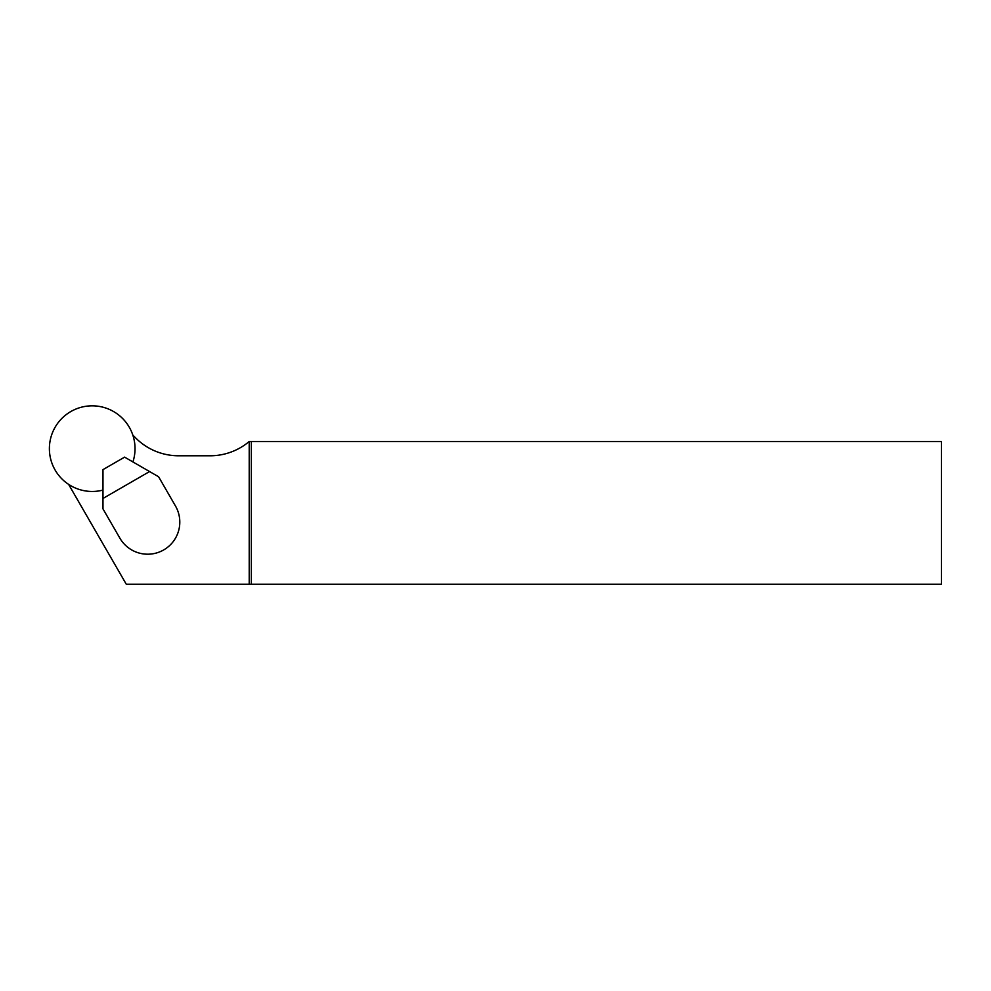 <?xml version="1.0" encoding="UTF-8"?>
<svg xmlns="http://www.w3.org/2000/svg" width="991" height="991" viewBox="0 0 991 991"><rect width="100%" height="100%" fill="white"/><g stroke="black" fill="none" stroke-linecap="round" stroke-linejoin="round"><path stroke-width="1.49" d="M102.977 498.461L102.977 508.879L119.874 538.15A32.108 32.108 0 0 0 163.738 549.906A32.108 32.108 0 0 0 175.494 506.029L158.597 476.758L149.579 471.555L102.977 498.461L102.977 469.623L124.606 457.136L149.579 471.555M68.627 484.388L126.278 584.232L941.45 584.232L941.45 441.503L249.212 441.503A60.662 60.662 0 0 1 210.117 455.786L178.628 455.786A60.662 60.662 0 0 1 135.73 438.01L132.831 435.123M251.355 584.232L251.355 441.503M249.212 584.232L249.212 441.503M132.918 461.93A42.824 42.824 0 0 0 92.324 405.827A42.824 42.824 0 0 0 49.723 454.014A42.824 42.824 0 0 0 102.977 490.087"/></g></svg>
